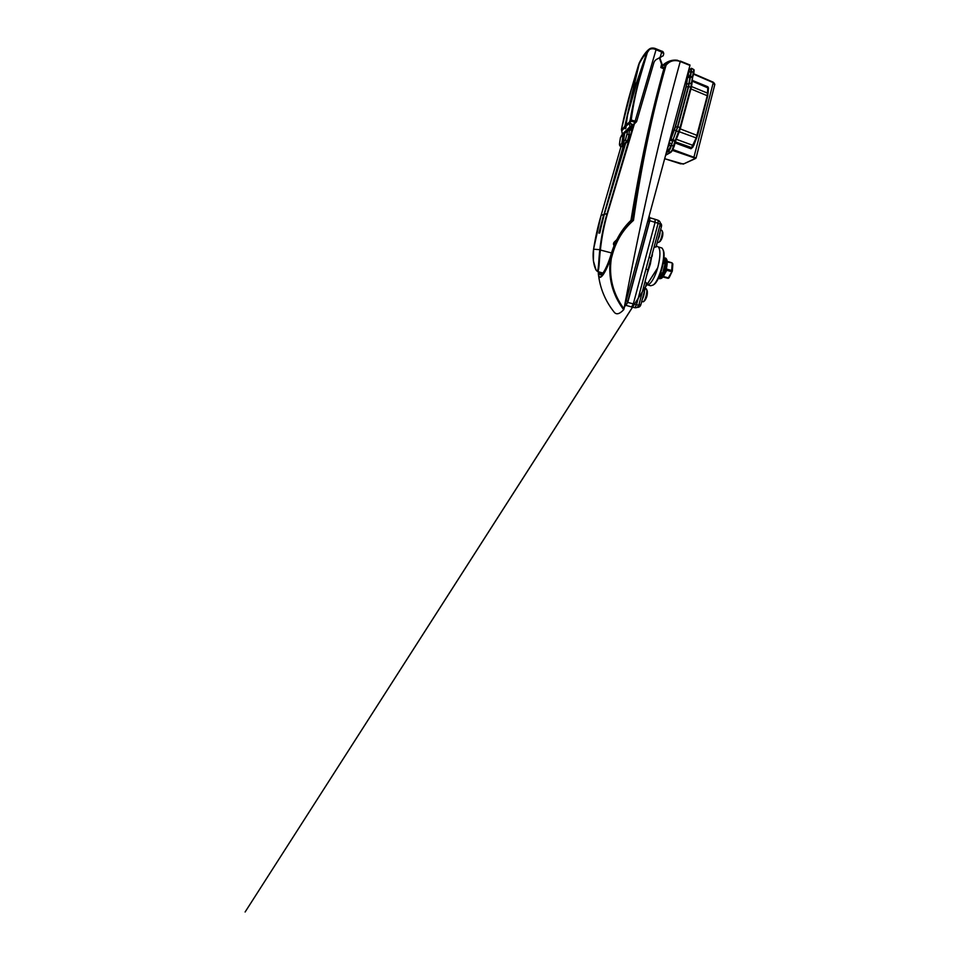 <?xml version="1.0" encoding="UTF-8"?>
<svg xmlns="http://www.w3.org/2000/svg" width="960" height="960" viewBox="0 0 960 960"><rect width="100%" height="100%" fill="white"/><g stroke="black" fill="none" stroke-linecap="round" stroke-linejoin="round"><path stroke-width="1.44" d="M600.36 272.532L601.476 274.128L602.64 273.3C604.896 271.02 608.928 262.188 611.52 252.888C606.984 269.328 599.76 280.056 599.22 272.16M664.236 67.44C651.108 113.94 640.032 164.904 631.008 220.332L631.02 220.32C622.176 228.72 615.684 239.58 611.544 252.876L611.544 252.876C615.672 239.556 622.164 228.708 630.984 220.344L632.592 220.032C640.764 164.364 651.492 113.292 664.776 66.816L664.236 67.44M598.368 271.824C597.948 282.516 604.728 275.736 610.416 258.252L611.928 252.924C615.84 239.676 622.728 228.72 632.58 220.032L633.456 220.404C623.544 229.092 616.668 240.012 612.816 253.14L611.304 258.492C608.688 276.96 612.924 293.736 623.988 308.82L689.952 65.436L680.124 61.452C674.304 59.58 669.612 60.864 666.024 65.304L665.604 66.78C652.32 113.352 641.592 164.568 633.456 220.404M665.604 66.78L664.776 66.816L665.196 65.352L666.024 65.304L665.34 65.112C668.268 61.32 672.252 59.7 677.256 60.228L680.256 61.5C660.336 133.452 641.58 215.892 623.988 308.82M689.964 64.992L680.328 61.068L689.952 65.436M624.012 308.988L623.676 309.732C619.464 314.196 616.26 314.964 614.064 312.024C605.088 300.66 599.856 287.856 598.356 273.636L598.332 271.812L598.356 273.636C598.572 282.456 605.148 274.92 610.536 258.36L611.304 258.492L610.536 258.36C607.848 277.26 612.228 294.384 623.676 309.732M677.256 60.228L680.124 61.452M664.284 67.188L661.968 67.56M663.516 261.876L664.92 262.284L665.04 263.856L663.276 263.34M660.804 272.652L662.64 273.18L661.764 274.584L660.24 274.164M665.04 263.856L662.64 273.18L662.904 275.088L663.348 273.66L663 275.208L661.368 277.56L661.296 274.488M661.764 274.584L660.204 274.26M666.828 266.58L665.328 272.184L666.792 270.3L662.88 276.96L667.848 278.28L669.12 277.728L667.86 278.292L663.288 276.996M672.252 270.852L672.84 264L672.324 271.044L671.676 270.516L671.376 271.608L666.792 270.3L667.092 269.208L671.676 270.516L672.192 263.472L672.84 264L672.036 262.848L667.116 261.312L666.828 266.64M672.036 271.632L669.12 277.728L672.324 271.044L668.304 277.86L663.252 276.456M661.02 274.428L661.032 277.284L659.856 278.544L659.04 277.896L659.784 275.316L658.656 277.836L659.616 278.028L660.444 274.404L659.628 278.028L660.444 274.404M663.936 258.264L665.16 258.192L666.036 259.62L666.348 262.32L664.968 264.108L665.94 262.848L666.264 264.036L664.56 265.68L665.832 264.528L666.036 265.92L665.652 267.888L663.948 268.212L665.184 268.236L665.136 269.88L664.5 271.812L663.288 270.636L663.78 273.612L662.928 272.064M661.488 274.536L661.296 277.392L661.824 274.5L661.812 276.324L662.436 273.552L662.604 275.1L662.424 273.576M663.384 270.276L664.38 271.752L664.668 270.132L663.624 269.4L665.004 269.856L665.58 266.364L664.224 267L665.592 266.316L664.224 267.024M665.904 261.36L665.004 262.908M664.992 262.812L666.12 260.94L665.712 260.172L664.716 262.224L665.7 260.148L664.728 262.236M665.784 259.968L665.388 259.26L664.464 261.516M665.472 259.032L664.932 258.672L663.96 261.6M665.004 258.444L663.564 261.54M660.624 274.344L659.808 278.352L660.852 274.392M668.544 278.22L667.872 278.292M667.176 261.984L672.036 262.848L672.78 263.82M660.936 274.416L660.588 278.244M660.252 274.272L659.22 278.472M665.52 260.544L665.124 261.324M665.016 263.952L666.192 262.416L665.904 261.396M664.608 265.488L666.12 264.096L665.94 262.824L664.992 264.036L665.964 262.752M664.284 266.784L665.88 265.956L666.264 264.036M663.984 267.948L665.652 267.888M663.684 269.088L665.136 269.88M663.048 271.596L663.672 273.516L663.288 270.66M662.052 274.188L662.184 276.54M660.54 274.332L659.856 278.544M660.084 274.572L659.148 277.932M663.6 261.348L664.548 258.012M664.188 260.952L665.16 258.192M664.752 260.832L665.664 258.732M664.692 262.224L666.036 259.62M664.248 266.904L666.036 265.92M663.948 268.092L665.292 268.068M663.648 269.244L664.788 269.964M663.336 270.456L664.5 271.812M662.988 271.836L663.78 273.612M662.532 273.384L663 275.208M661.932 274.356L661.956 276.24M661.38 274.512L661.368 277.56M665.184 268.26L663.948 268.212M659.664 57.396L662.04 64.104M662.088 65.4L661.524 67.38L663.948 68.376M634.452 123.684L607.488 213.564C604.104 225.228 601.74 237.288 600.396 249.732L600.384 249.864C598.992 261.24 599.316 272.592 597.24 271.32L596.316 270.312M607.356 264.864L608.592 261.78M601.116 215.316L621.012 146.568L601.128 215.28C597.864 226.308 595.356 237.624 593.58 249.228L593.568 249.36C591.96 259.2 594.9 270.012 596.904 270.768C598.764 271.416 598.5 260.664 599.808 249.876L599.832 249.732C601.26 237.264 603.672 225.18 607.08 213.492L629.484 138.072M631.632 130.788L633.372 124.908M625.476 143.844L602.724 219.468L599.832 233.016L601.404 224.04L598.896 233.124L603.684 214.512L601.104 215.304L593.568 249.216L593.388 260.88L596.04 270.072L597.24 271.32L602.82 273.096M614.04 245.544C613.236 244.344 613.308 243.204 614.256 242.1L616.68 239.76M663.84 68.784L660.816 67.572L661.572 64.296L659.4 57.9M615.804 241.524L614.34 244.8L614.256 242.1M604.26 214.5L623.748 145.368L603.54 216.78M600.18 228.492L599.112 232.476M600.78 228.384L604.32 214.32L607.488 213.564M659.82 57.684L661.572 64.296M661.536 67.392L661.536 65.076M663.264 68.544L660.816 67.572M601.404 224.04L602.052 222.228M646.524 289.284L647.268 290.928C647.352 294.3 646.548 297.468 644.892 300.444L643.728 301.536M638.556 64.872L631.992 87C627.876 100.536 624.372 114.6 621.492 129.18L621.612 129.996L624.816 126.288L638.544 64.98M638.76 64.488L639.42 62.592M640.752 60.792L639.228 63.612L628.56 109.812L636.756 82.056L646.608 53.328L649.62 48.828M650.052 48.588L646.896 53.16L637.224 81.348L627.672 114.552L625.836 125.244L629.448 122.04L630.12 120.336C632.628 105.288 635.916 90.744 639.996 76.74L646.896 53.16L649.392 48.996M647.232 52.944L640.212 76.596C636.18 90.528 633.18 105.012 631.212 120.048L635.112 121.116L656.052 49.74C652.656 47.832 647.94 48.672 647.232 52.944L646.992 53.112C647.448 50.904 648.696 49.296 650.736 48.276C652.56 47.82 654.36 48.012 656.124 48.876L662.796 51.852M663.18 55.776L663.78 53.7L661.692 52.044L661.776 51.168C662.784 51.156 663.444 51.996 663.78 53.7L663.18 55.776L656.712 59.28C655.236 60.108 654.252 61.368 653.76 63.048L636.6 121.656L633.708 124.392L634.752 122.088L630.852 121.188L629.856 123.276L631.056 123.708L631.728 126.132L629.484 130.296L628.956 134.328C628.392 138.084 627.624 140.496 626.628 141.54L625.5 139.812L627.876 130.38L624.576 133.548L623.412 142.044L624.024 143.808L623.028 142.62L624.204 133.908L622.104 143.232L622.704 144.972L621.744 143.772L623.184 134.88L620.436 137.508L619.848 141.264C619.404 144.024 619.476 145.164 620.076 144.66L622.08 143.508M627.108 117.648L625.248 128.832L624.804 127.404L621.78 130.848L622.356 134.16L621.012 136.38L629.58 128.088L629.988 126.744L629.256 123.336L625.872 126.336L626.028 128.052L625.8 125.544M623.46 134.88L623.844 133.74M625.248 128.832L625.116 126.288M621.444 129.552L621.84 131.196M624.516 133.848L624.852 132.768M624.12 133.392L623.256 134.568M627.252 134.388L630.528 134.844L627.444 141.804L626.628 141.54L621.096 146.364L621.84 146.64L620.676 146.46L620.076 144.66M635.748 122.448L634.752 122.088L635.112 121.116L636.6 121.656L633.396 124.92L631.716 124.512L631.104 128.844L630.132 129.816L631.716 130.812L630.528 134.844M621.84 146.64L627.444 141.804M631.944 126.384L633.456 124.944M631.056 123.708L633.396 124.92M660.864 57.144L659.976 57.984M625.128 132.42L624.564 133.608M629.484 130.296L627.876 130.38L628.476 129.192L629.712 129.9M625.836 125.292L626.028 128.052M629.856 123.276L629.448 122.04L630.036 122.856M630.852 121.188L630.12 120.336L631.212 120.048L631.056 121.08M631.728 126.132L629.988 126.744L622.308 134.232L621.768 131.064M630.924 128.82L629.58 128.088L621.996 135.396M620.424 137.628L619.848 141.264M622.368 134.28L622.056 135.336M621.468 129.66L621.576 130.44M621.612 129.996L621.768 130.944M625.14 126.144L626.028 127.92M625.236 128.7L625.14 127.056M624.636 133.236L623.4 142.356L622.104 143.256M624.012 133.512L622.092 143.244L622.704 144.972M626.472 119.748L626.352 120.348M625.86 126.36L627.66 114.564L637.212 81.36L640.212 76.596M628.56 109.812L628.296 111.936M688.716 72.132L688.62 71.004L688.716 72.132M667.728 147.744L668.868 145.524L667.728 147.744M666.624 151.584L668.568 150.456L671.112 145.548L677.448 126.984L688.26 86.772L690.96 71.856L689.004 71.856L688.356 74.244L689.004 71.856C689.34 70.476 689.22 69.996 688.656 70.44C689.22 69.996 689.34 70.476 689.004 71.856L690.96 71.856L690.984 69.36M667.524 148.476L669.864 142.668L667.524 148.476L668.568 150.456L667.524 148.476M665.712 154.956L670.44 152.292L672.168 150.036L675.18 140.628L673.02 139.848L671.508 145.308L674.172 146.412L672.168 150.036M680.496 127.812L691.248 87.672L680.508 127.896L675.18 140.628L680.04 127.512L690.792 87.24L693.756 69.54L691.44 68.268L689.976 69.288M673.008 149.568L696.06 158.064L694.956 158.796L693.792 157.692L672.54 150.444M714.588 84.72L713.268 82.656L693.516 74.136M674.16 146.34L675.468 141.612L672.792 149.988L670.968 152.256L668.268 151.548L666.336 152.676M693.876 72.696L694.128 69.948L693.876 72.792L691.392 71.448L688.692 86.388L677.868 126.696L673.02 139.848M691.392 71.448L691.44 68.268M668.268 151.548C669.468 150.576 670.548 148.5 671.508 145.308M692.952 147.06L690.996 148.764L696.204 137.928L679.26 131.736M676.32 139.284L693.696 145.656L697.536 135.576L696.204 137.928L707.304 95.52L707.868 86.772L708.504 88.176L692.22 81.168M650.64 285.756L647.076 284.772C650.028 285.78 655.404 276.984 658.092 266.34C660.444 256.368 660.528 249.9 658.368 246.936L656.316 246.024M655.98 246.72L654.072 247.44M651.78 256.092L650.34 264.108L646.896 274.584M625.932 305.328L627.756 302.412L636.504 304.752L649.092 257.316L651.264 258.072L651.72 255.768M649.092 257.316L658.128 223.26L649.8 220.716L627.756 302.412M649.8 220.716L649.68 217.752M663.024 249.792L663.204 250.176C666.516 256.188 660.012 280.644 653.976 284.46L653.46 284.808M647.388 272.148L660.204 224.208L658.128 223.26L658.092 220.284L655.08 219.276L655.116 222.252L633.3 303.984L631.596 306.948L626.112 305.4M645.096 281.4L646.344 283.32M631.656 306.96L634.788 307.716L636.504 304.752L638.676 305.112M660.036 224.292L660.204 224.208C660.516 222.348 659.808 221.04 658.092 220.284L655.212 219.36M649.812 217.752L655.08 219.276L649.908 217.812M645.96 269.124L648.144 269.808M631.596 306.948L634.788 307.716C636.756 307.98 638.1 307.152 638.796 305.208L648.432 268.836M658.368 246.936L661.992 248.028L662.772 249.264C666.216 255.492 659.412 281.064 653.124 285.036L650.712 285.768M662.112 230.832L662.796 232.416C662.748 235.632 661.872 238.608 660.168 241.368L658.716 242.352M661.86 66.276C663.24 65.16 664.404 64.776 665.34 65.112L665.196 65.352C664.284 65.016 663.156 65.376 661.812 66.444M612.816 253.14L611.544 252.876M664.116 67.8L663.24 68.064M664.188 67.584L664.2 67.512C651.072 113.988 640.008 164.928 630.972 220.356M647.832 221.016L649.284 221.748M626.22 300.816L627.852 301.116C627.324 303.492 626.28 305.244 624.72 306.36M664.572 258.036L665.268 258.012C666.156 258.228 666.768 259.38 667.14 261.492L666.576 267.888C665.508 272.46 664.008 275.796 662.064 277.908L661.596 277.992C665.796 274.344 668.7 258.288 665.304 258.024C668.676 258.276 665.772 274.332 661.572 277.98L659.712 278.784L658.884 278.088M661.932 277.98L660.912 278.544M666.204 258.852C668.796 260.592 665.88 274.56 662.172 277.764M661.032 277.248L661.284 274.488L661.176 277.176M663.348 273.66L662.916 272.088L663.48 273.492M659.028 277.884L659.76 275.388M665.94 262.872L664.956 264.144M665.832 264.54L664.56 265.716M664.668 270.156L663.612 269.412M661.812 276.336L661.812 274.512M599.808 249.876L611.508 252.948M603.972 214.5L623.4 145.632M600.396 249.732L593.58 249.204M603.9 214.776L625.092 144.216M642.36 301.62L642.996 301.788C645.468 301.428 648.288 288.852 645.96 288.696L645.132 288.468M644.508 290.82C644.352 293.94 643.596 296.832 642.228 299.496M646.836 53.352L646.62 53.316C644.7 54.66 642.24 58.08 639.228 63.612L639.216 63.696M639.228 63.612L633.9 85.704L636.972 82.08M623.4 142.068L625.5 139.812M631.944 87.168L633.852 85.908M660.108 57.54L661.692 52.044L656.052 49.74L656.148 48.876L661.776 51.168M619.836 141.396L619.548 143.352C619.284 144.924 619.668 145.956 620.676 146.46M624.024 143.808L623.388 142.332M637.212 81.36L646.896 53.172M633.912 85.68L628.5 110.148M672.408 140.712L670.44 140.532L675.456 126.84L686.28 86.724L687.516 77.712L689.568 77.232M672.756 139.656L670.98 138.876M689.736 76.368L687.792 76.344M671.112 145.548L669.132 145.356L671.112 145.548M676.212 130.776L674.412 130.02M677.448 126.984L675.456 126.84M688.26 86.772L686.28 86.724M688.884 83.592L686.808 84.06M670.824 138.744L675.18 127.032L686.364 85.332M686.472 84.576L687.18 78.228M688.584 70.512L689.028 69.828L688.584 70.512M672.72 150.06L670.968 152.256L665.628 155.268M690.18 75.96L692.688 77.256L693.876 72.792L692.676 77.172M690.996 148.764L675.108 142.956M693.792 157.692L713.268 82.656L693.612 73.812M675.36 141.996L692.148 147.816L675.396 141.864M707.712 95.82L707.712 93.216L691.524 86.556M697.512 135.492L707.736 95.916L690.912 88.92M708.06 93.504L708.42 88.416L707.736 95.916L697.536 135.576L680.232 128.892M691.872 84.036L692.556 77.88L690.072 76.464M691.236 87.588L691.908 84.24L689.4 82.824M692.544 77.724L691.248 87.672L688.692 86.388M679.164 131.88L680.508 127.896L677.868 126.696M675.444 141.54L679.188 131.904L676.476 130.956M675.732 140.772L675.468 141.612L672.816 140.46M696.672 138.084L692.148 147.816L693.66 145.656M684.072 163.74L680.544 163.824L664.704 158.7L683.292 164.088L694.956 158.796M713.316 82.332L714.312 83.268M693.636 73.728L713.256 82.2L714.864 84.3L696.06 158.064L683.292 164.088M691.236 70.416L690.384 69.636M652.44 253.596L652.152 256.272M634.872 307.716C636.684 307.884 637.944 307.056 638.652 305.22M640.656 304.884C640.032 306.576 638.88 307.392 637.2 307.344M640.68 304.788L638.988 304.524M659.856 225.54L661.332 226.404M661.584 230.244L662.796 232.416C663.048 235.728 662.172 238.716 660.168 241.368L659.364 241.704C661.728 238.98 663.36 230.424 661.584 230.244L660.552 229.932M660.12 231.552C660.06 234.24 659.34 236.976 657.96 239.748M687.684 73.8L688.848 75.18M669.144 142.296L670.44 143.388M661.932 66C664.44 63.516 669.048 59.952 675.732 60.096M649.128 216.228C649.728 217.584 650.112 217.764 649.284 221.724L627.852 301.128M659.712 278.784L658.608 277.932M663.948 258.168L665.268 258.012M666.456 268.5L665.88 270.588M657.684 267.84L245.112 912L657.636 268.02M663.312 68.088L663.948 68.364M615.792 241.56L614.652 242.7M625.464 143.856L604.32 214.32M601.476 223.764L598.98 232.884M605.832 268.02L607.14 265.38M641.688 301.536L643.32 301.8L644.892 300.444C646.86 297.564 647.652 294.396 647.268 290.928L645.96 288.696M639.144 63.12C642.828 55.932 646.296 51.168 649.584 48.852M621.468 129.204L631.956 87.096M631.956 87.06L638.544 64.908M656.148 48.876C654.348 48.012 652.548 47.82 650.736 48.276M625.032 132.528L624.624 133.26M639.216 63.648L639.732 62.028M686.328 84.936L686.94 79.5M685.896 87.12L686.328 85.008M675.096 127.14L685.884 87.156M671.292 137.376L675.084 127.164M691.02 69.372L689.028 69.828L691.02 69.372M692.304 80.4L707.868 86.772M647.076 284.772L646.164 284.544M626.064 305.388L631.584 306.948M650.784 260.016L651.264 258.072M637.176 307.356C638.988 307.464 640.188 306.636 640.812 304.872L646.584 282.948M656.028 247.08L661.5 226.32C661.788 224.952 661.38 223.824 660.288 222.948M650.784 260.004L651 259.08M663.204 250.176L662.772 249.264M653.976 284.46L653.124 285.036M657.972 242.544L657.276 242.34"/></g></svg>
